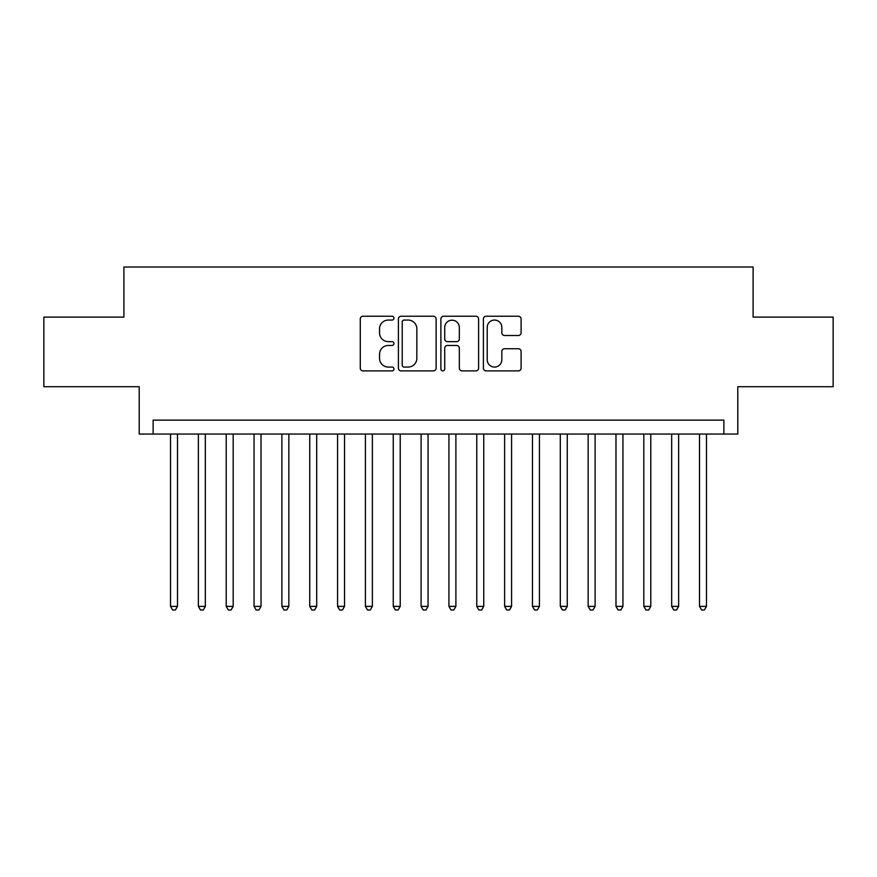 <?xml version="1.0" encoding="UTF-8"?>
<svg xmlns="http://www.w3.org/2000/svg" width="877" height="877" viewBox="0 0 877 877"><rect width="100%" height="100%" fill="white"/><g stroke="black" fill="none" stroke-linecap="round" stroke-linejoin="round"><path stroke-width="1.32" d="M393.959 318.143A1.918 1.918 0 0 0 392.041 316.235L363.001 316.235A2.73 2.73 0 0 0 360.272 318.965L360.272 368.154A2.73 2.73 0 0 0 363.001 370.894L392.041 370.894A1.918 1.918 0 0 0 393.959 368.976A1.918 1.918 0 0 0 392.041 367.068L388.281 367.068A8.748 8.748 0 0 1 379.544 358.32L379.544 354.22A8.748 8.748 0 0 1 388.281 345.472L392.041 345.472A1.918 1.918 0 0 0 393.959 343.565A1.918 1.918 0 0 0 392.041 341.646L388.281 341.646A8.748 8.748 0 0 1 379.544 332.898L379.544 328.809A8.748 8.748 0 0 1 388.281 320.061L392.041 320.061A1.918 1.918 0 0 0 393.959 318.143M518.362 335.496A2.73 2.73 0 0 0 521.102 332.767L521.102 318.965A2.73 2.73 0 0 0 518.362 316.235L486.121 316.235A2.73 2.73 0 0 0 483.391 318.965L483.391 368.154A2.73 2.73 0 0 0 486.121 370.894L518.362 370.894A2.73 2.73 0 0 0 521.102 368.154L521.102 351.491A2.73 2.73 0 0 0 518.362 348.75L504.571 348.75A2.73 2.73 0 0 0 501.83 351.491L501.83 359.756A7.312 7.312 0 0 1 494.518 367.068A7.312 7.312 0 0 1 487.217 359.756L487.217 327.373A7.312 7.312 0 0 1 494.518 320.061A7.312 7.312 0 0 1 501.83 327.373L501.83 332.767A2.73 2.73 0 0 0 504.571 335.496L518.362 335.496M723.876 434.049L737.798 434.049L737.798 386.713L833.15 386.713L833.15 317.112L753.102 317.112L753.102 267.003L123.898 267.003L123.898 317.112L43.85 317.112L43.85 386.713L139.202 386.713L139.202 434.049L723.876 434.049L723.876 420.127L153.124 420.127L153.124 434.049M436.11 318.965A2.73 2.73 0 0 0 433.381 316.235L401.129 316.235A2.73 2.73 0 0 0 398.399 318.965L398.399 368.154A2.73 2.73 0 0 0 401.129 370.894L433.381 370.894A2.73 2.73 0 0 0 436.11 368.154L436.11 318.965M443.619 316.235L475.871 316.235A2.73 2.73 0 0 1 478.601 318.965L478.601 368.154A2.73 2.73 0 0 1 475.871 370.894L462.069 370.894A2.73 2.73 0 0 1 459.34 368.154L459.34 348.202A2.73 2.73 0 0 0 456.61 345.472L447.445 345.472A2.73 2.73 0 0 0 444.716 348.202L444.716 368.976A1.918 1.918 0 0 1 442.808 370.894A1.918 1.918 0 0 1 440.89 368.976L440.89 318.965A2.73 2.73 0 0 1 443.619 316.235M404.133 320.061A1.918 1.918 0 0 0 402.225 321.969L402.225 365.15A1.918 1.918 0 0 0 404.133 367.068L408.101 367.068A8.748 8.748 0 0 0 416.838 358.32L416.838 328.809A8.748 8.748 0 0 0 408.101 320.061L404.133 320.061M459.34 327.505A7.312 7.312 0 0 0 452.028 320.193A7.312 7.312 0 0 0 444.716 327.505L444.716 338.917A2.73 2.73 0 0 0 447.445 341.646L456.61 341.646A2.73 2.73 0 0 0 459.34 338.917L459.34 327.505M170.533 434.049L170.533 606.38L177.483 606.38L177.483 434.049M177.483 606.38L175.4 609.997L172.616 609.997L170.533 606.38M198.366 434.049L198.366 606.38L205.328 606.38L205.328 434.049M205.328 606.38L203.245 609.997L200.46 609.997L198.366 606.38M226.211 434.049L226.211 606.38L233.172 606.38L233.172 434.049M233.172 606.38L231.079 609.997L228.294 609.997L226.211 606.38M254.056 434.049L254.056 606.38L261.017 606.38L261.017 434.049M261.017 606.38L258.923 609.997L256.139 609.997L254.056 606.38M281.89 434.049L281.89 606.38L288.851 606.38L288.851 434.049M288.851 606.38L286.768 609.997L283.984 609.997L281.89 606.38M309.734 434.049L309.734 606.38L316.696 606.38L316.696 434.049M316.696 606.38L314.602 609.997L311.817 609.997L309.734 606.38M337.579 434.049L337.579 606.38L344.54 606.38L344.54 434.049M344.54 606.38L342.447 609.997L339.662 609.997L337.579 606.38M365.413 434.049L365.413 606.38L372.374 606.38L372.374 434.049M372.374 606.38L370.291 609.997L367.507 609.997L365.413 606.38M393.258 434.049L393.258 606.38L400.219 606.38L400.219 434.049M400.219 606.38L398.125 609.997L395.341 609.997L393.258 606.38M421.103 434.049L421.103 606.38L428.064 606.38L428.064 434.049M428.064 606.38L425.97 609.997L423.185 609.997L421.103 606.38M448.936 434.049L448.936 606.38L455.897 606.38L455.897 434.049M455.897 606.38L453.815 609.997L451.03 609.997L448.936 606.38M476.781 434.049L476.781 606.38L483.742 606.38L483.742 434.049M483.742 606.38L481.659 609.997L478.875 609.997L476.781 606.38M504.626 434.049L504.626 606.38L511.587 606.38L511.587 434.049M511.587 606.38L509.493 609.997L506.709 609.997L504.626 606.38M532.46 434.049L532.46 606.38L539.421 606.38L539.421 434.049M539.421 606.38L537.338 609.997L534.553 609.997L532.46 606.38M560.304 434.049L560.304 606.38L567.266 606.38L567.266 434.049M567.266 606.38L565.183 609.997L562.398 609.997L560.304 606.38M588.149 434.049L588.149 606.38L595.11 606.38L595.11 434.049M595.11 606.38L593.016 609.997L590.232 609.997L588.149 606.38M615.983 434.049L615.983 606.38L622.944 606.38L622.944 434.049M622.944 606.38L620.861 609.997L618.077 609.997L615.983 606.38M643.828 434.049L643.828 606.38L650.789 606.38L650.789 434.049M650.789 606.38L648.706 609.997L645.921 609.997L643.828 606.38M671.672 434.049L671.672 606.38L678.634 606.38L678.634 434.049M678.634 606.38L676.54 609.997L673.755 609.997L671.672 606.38M699.517 434.049L699.517 606.38L706.467 606.38L706.467 434.049M706.467 606.38L704.384 609.997L701.6 609.997L699.517 606.38"/></g></svg>
